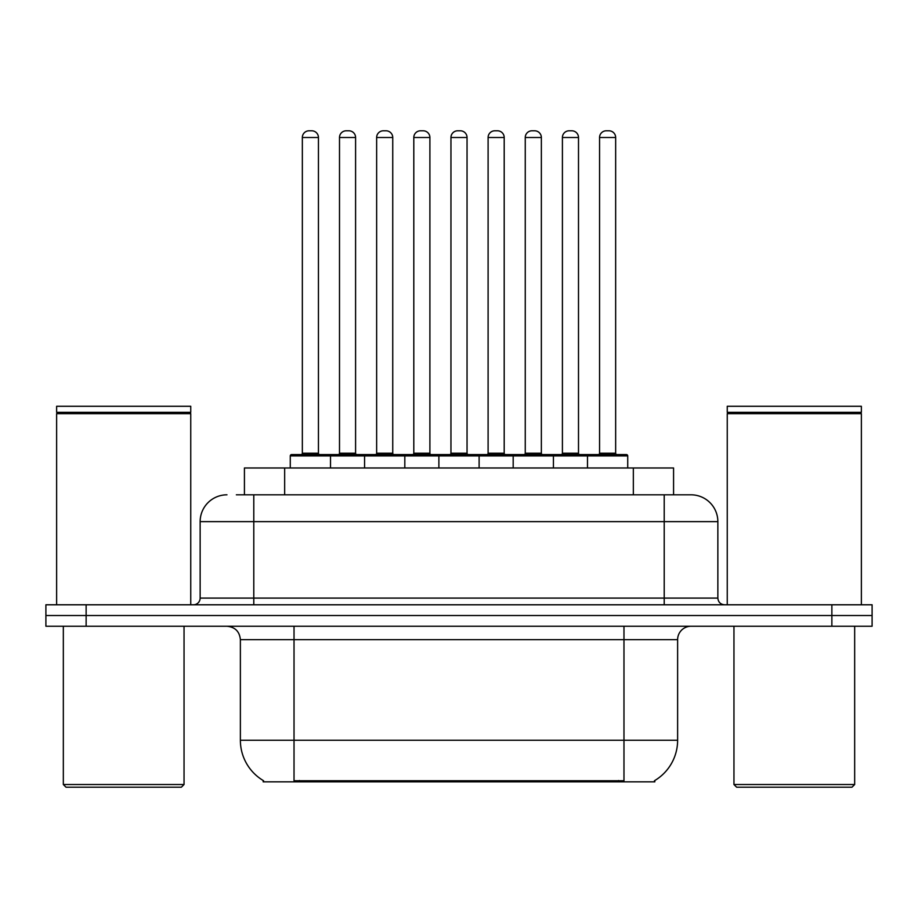 <?xml version="1.0" encoding="UTF-8"?>
<svg xmlns="http://www.w3.org/2000/svg" width="918" height="918" viewBox="0 0 918 918"><rect width="100%" height="100%" fill="white"/><g stroke="black" fill="none" stroke-linecap="round" stroke-linejoin="round"><path stroke-width="1.38" d="M244.429 494.813L244.429 467.985L673.571 467.985L673.571 494.813M654.821 780.518L654.821 781.838L263.179 781.838L263.179 780.518M263.581 780.748A46.944 46.944 0 0 1 240.378 740.252L294.024 740.252L294.024 780.748L623.976 780.748L623.976 740.252L677.622 740.252L677.622 639.662A13.414 13.414 0 0 1 691.036 626.248M240.378 740.252L240.378 639.662C239.587 631.515 235.111 627.051 226.964 626.248M654.419 780.748A46.944 46.944 0 0 0 677.622 740.252M86.131 604.79L872.1 604.79L872.1 615.519L45.9 615.519L45.9 626.248L86.131 626.248L86.131 615.519L45.9 615.519L45.9 604.79L86.131 604.79L86.131 615.519L872.1 615.519L872.1 626.248L86.131 626.248M236.97 494.813L690.623 494.813M236.362 494.813L253.793 494.813L253.793 521.631L200.147 521.631L200.147 598.088A6.701 6.701 0 0 1 193.434 604.79M226.964 494.813A26.829 26.829 0 0 0 200.147 521.631M691.036 494.813A26.829 26.829 0 0 1 717.853 521.631L717.853 598.088C718.255 602.162 720.492 604.4 724.566 604.79M587.486 467.985L587.486 455.913A1.343 1.343 0 0 1 588.828 454.571L626.386 454.571A1.343 1.343 0 0 1 627.728 455.913L290.272 455.913A1.343 1.343 0 0 1 291.614 454.571L329.172 454.571A1.343 1.343 0 0 1 330.514 455.913L330.514 467.985M318.443 137.505L302.343 137.505A6.701 6.701 0 0 1 309.045 130.804L311.73 130.804A6.701 6.701 0 0 1 318.443 137.505L318.443 453.228A1.343 1.343 0 0 0 319.785 454.571M302.343 137.505L302.343 453.228A1.343 1.343 0 0 1 301.001 454.571M290.272 455.913L290.272 467.985M367.659 455.913A1.343 1.343 0 0 0 366.316 454.571L328.77 454.571M339.499 137.505A6.701 6.701 0 0 1 346.201 130.804L348.886 130.804A6.701 6.701 0 0 1 355.587 137.505L339.499 137.505L339.499 453.228A1.343 1.343 0 0 1 338.157 454.571M355.587 137.505L355.587 453.228A1.343 1.343 0 0 0 356.93 454.571M364.572 467.985L364.572 455.913A1.343 1.343 0 0 1 365.915 454.571L403.472 454.571A1.343 1.343 0 0 1 404.815 455.913L404.815 467.985M392.743 137.505L376.644 137.505A6.701 6.701 0 0 1 383.357 130.804L386.042 130.804A6.701 6.701 0 0 1 392.743 137.505L392.743 453.228A1.343 1.343 0 0 0 394.086 454.571M376.644 137.505L376.644 453.228A1.343 1.343 0 0 1 375.301 454.571M438.884 467.985L438.884 455.913A1.343 1.343 0 0 1 440.227 454.571L477.773 454.571A1.343 1.343 0 0 1 479.116 455.913L479.116 467.985M467.044 137.505L450.956 137.505A6.701 6.701 0 0 1 457.657 130.804L460.343 130.804A6.701 6.701 0 0 1 467.044 137.505L467.044 453.228A1.343 1.343 0 0 0 468.387 454.571M450.956 137.505L450.956 453.228A1.343 1.343 0 0 1 449.613 454.571M513.185 467.985L513.185 455.913A1.343 1.343 0 0 1 514.528 454.571L552.085 454.571A1.343 1.343 0 0 1 553.428 455.913L553.428 467.985M541.356 137.505L525.257 137.505A6.701 6.701 0 0 1 531.958 130.804L534.643 130.804A6.701 6.701 0 0 1 541.356 137.505L541.356 453.228A1.343 1.343 0 0 0 542.699 454.571M525.257 137.505L525.257 453.228A1.343 1.343 0 0 1 523.914 454.571M615.657 137.505L599.557 137.505A6.701 6.701 0 0 1 606.27 130.804L608.955 130.804A6.701 6.701 0 0 1 615.657 137.505L615.657 453.228A1.343 1.343 0 0 0 616.999 454.571M599.557 137.505L599.557 453.228A1.343 1.343 0 0 1 598.215 454.571M627.728 455.913L627.728 467.985M441.971 455.913A1.343 1.343 0 0 0 440.629 454.571L403.071 454.571M413.8 137.505A6.701 6.701 0 0 1 420.501 130.804L423.187 130.804A6.701 6.701 0 0 1 429.899 137.505L413.8 137.505L413.8 453.228A1.343 1.343 0 0 1 412.457 454.571M429.899 137.505L429.899 453.228A1.343 1.343 0 0 0 431.242 454.571M516.272 455.913A1.343 1.343 0 0 0 514.929 454.571M477.371 454.571L514.528 454.571M488.101 137.505A6.701 6.701 0 0 1 494.813 130.804L497.499 130.804A6.701 6.701 0 0 1 504.2 137.505L488.101 137.505L488.101 453.228A1.343 1.343 0 0 1 486.758 454.571M504.2 137.505L504.2 453.228A1.343 1.343 0 0 0 505.543 454.571M590.572 455.913A1.343 1.343 0 0 0 589.23 454.571L551.684 454.571M562.413 137.505A6.701 6.701 0 0 1 569.114 130.804L571.799 130.804A6.701 6.701 0 0 1 578.501 137.505L562.413 137.505L562.413 453.228A1.343 1.343 0 0 1 561.07 454.571M578.501 137.505L578.501 453.228A1.343 1.343 0 0 0 579.843 454.571M181.362 787.196L66.016 787.196L63.331 784.523L184.048 784.523L181.362 787.196M63.331 626.248L63.331 784.523M184.048 626.248L184.048 784.523M56.629 413.662L57.306 412.997L190.083 412.997L190.749 413.662L56.629 413.662L56.629 604.79M190.749 413.662L190.749 604.79M190.083 412.997L190.749 412.32L56.629 412.32L57.306 412.997M190.749 412.32L190.749 406.284L56.629 406.284L56.629 412.32M851.984 787.196L736.638 787.196L733.952 784.523L854.669 784.523L851.984 787.196M733.952 626.248L733.952 784.523M854.669 626.248L854.669 784.523M727.251 413.662L727.917 412.997L860.694 412.997L861.371 413.662L727.251 413.662L727.251 604.79M861.371 413.662L861.371 604.79M860.694 412.997L861.371 412.32L727.251 412.32L727.917 412.997M861.371 412.32L861.371 406.284L727.251 406.284L727.251 412.32M618.606 781.838L618.606 780.518M299.394 781.838L299.394 780.518M284.66 494.813L284.66 467.985M633.34 494.813L633.34 467.985M623.976 626.248L623.976 639.662L240.378 639.662M677.622 639.662L623.976 639.662L623.976 740.252L294.024 740.252L294.024 626.248M831.869 626.248L831.869 604.79M253.793 604.79L253.793 598.088L717.853 598.088M200.147 598.088L253.793 598.088L253.793 521.631L664.207 521.631L664.207 604.79M717.853 521.631L664.207 521.631L664.207 494.813M302.343 453.228L318.443 453.228M339.499 453.228L355.587 453.228M376.644 453.228L392.743 453.228M450.956 453.228L467.044 453.228M525.257 453.228L541.356 453.228M599.557 453.228L615.657 453.228M413.8 453.228L429.899 453.228M488.101 453.228L504.2 453.228M562.413 453.228L578.501 453.228"/></g></svg>
